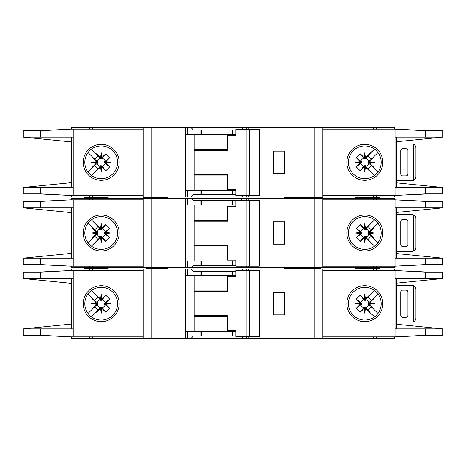 <?xml version="1.0" encoding="UTF-8"?>
<svg xmlns="http://www.w3.org/2000/svg" width="466" height="466" viewBox="0 0 466 466"><rect width="100%" height="100%" fill="white"/><g stroke="black" fill="none" stroke-linecap="round" stroke-linejoin="round"><path stroke-width="0.7" d="M231.2 265.352L227.606 265.352M206.438 265.352L202.844 265.352M202.844 200.648L206.438 200.648M227.606 200.648L231.2 200.648M101.186 236.402L100.586 236.408L100.586 237.648L101.186 237.584L101.186 236.402L102.304 236.949A4.107 4.107 0 0 0 105.141 234.118L104.6 233.6L105.834 233.6L105.782 232.447L109.737 228.445L105.141 231.882A4.107 4.107 0 0 0 102.304 229.051L101.792 229.592L101.792 228.352L100.639 228.41L96.631 224.455L100.074 229.051A4.107 4.107 0 0 0 97.237 231.882L97.778 232.4L96.544 232.4L96.596 233.553L92.641 237.555L97.237 234.118A4.107 4.107 0 0 0 100.074 236.949L100.586 236.408M97.237 234.118L97.778 233.6L97.778 232.4M100.074 229.051L100.889 229.75L101.792 229.592M365.414 236.408L364.208 236.408L364.208 237.648L365.361 237.59L369.369 241.545L365.414 236.408L365.414 237.648M364.208 237.648L360.253 241.545L356.263 237.555L360.859 234.118A4.107 4.107 0 0 0 363.696 236.949L364.208 236.408M360.859 234.118L361.4 233.6L361.4 232.4L360.166 232.4L360.218 233.553L356.263 237.555M360.166 232.4L356.263 228.445L360.253 224.455L363.696 229.051A4.107 4.107 0 0 0 360.859 231.882L361.4 232.4M363.696 229.051L365.111 229.75L365.414 228.352L364.814 228.416L364.814 229.598M368.216 233L368.222 233.6L369.456 233.6L369.398 233L368.216 233L368.222 232.4L369.456 232.4L373.359 228.445L368.763 231.882A4.107 4.107 0 0 0 365.927 229.051L365.414 229.592M369.404 232.447L374.39 233L369.398 233L369.456 232.4M364.261 228.41L364.814 223.424L364.814 228.416L364.208 228.352L364.208 229.592M105.141 231.882L104.436 232.703L104.6 233.6M104.594 233L110.768 233L105.782 233.553M104.6 232.4L105.834 232.4M101.186 229.598L101.186 223.424L101.739 228.41M100.586 229.592L100.586 228.352M284.528 267.752L284.528 268.352L302.341 268.352L302.341 267.752M167.492 267.752L167.492 268.352L162.698 268.352L162.698 267.752M320.276 267.752L320.276 268.352L306.185 268.352L320.276 268.352L320.276 268.946M108.176 267.752L108.176 268.352L84.212 268.352L108.176 268.352L108.176 268.946M322.472 198.248L322.472 197.648L284.528 197.648L302.341 197.648L302.341 197.054M284.528 198.248L284.528 197.054M298.508 198.248L298.508 197.054M167.492 198.248L167.492 197.648L143.528 197.648L143.528 198.248M355.622 198.248L355.622 197.648L379.592 197.648L355.622 197.648L355.622 197.054M84.812 233A16.374 16.374 0 0 0 101.186 249.374A16.374 16.374 0 0 0 117.566 233A16.374 16.374 0 0 0 101.186 216.626A16.374 16.374 0 0 0 84.812 233M101.186 250.982A17.982 17.982 0 0 1 83.204 233A17.982 17.982 0 0 1 101.186 215.018A17.982 17.982 0 0 1 119.168 233A17.982 17.982 0 0 1 101.186 250.982M364.814 216.626A16.374 16.374 0 0 1 374.495 219.795A16.374 16.374 0 0 0 348.434 233A16.374 16.374 0 0 0 374.495 246.205A16.374 16.374 0 0 0 374.495 219.795L375.928 220.977M364.814 250.982A17.982 17.982 0 0 1 346.832 233A17.982 17.982 0 0 1 364.814 215.018A17.982 17.982 0 0 1 382.796 233A17.982 17.982 0 0 1 364.814 250.982M376.394 244.574L374.495 246.205M442.566 258.152L442.7 264.554L425.376 264.554L395.034 266.15L395.034 258.164L442.566 258.164L396.764 253.568M425.376 201.446L442.7 201.446L442.7 207.836L395.034 207.836L395.034 199.85L425.376 201.446L425.376 207.836M396.764 212.432L442.566 207.848M377.483 222.626L375.683 220.756M376.493 244.475L377.6 243.235M375.683 245.244A16.374 16.374 0 0 1 364.814 249.374M322.874 266.15L394.766 266.15L394.766 267.752L322.874 267.752L322.874 198.248L394.766 198.248L394.766 199.85L322.874 199.85M395.034 266.15L395.034 199.85M396.764 258.164L396.764 207.836M71.234 199.85L71.234 198.248L187.262 198.248L187.262 205.04L185.666 205.04L185.666 267.752L71.234 267.752L71.234 266.15M235.872 205.04L200.054 205.04L200.054 200.648L193.291 200.648L191.083 198.248L187.262 198.248M191.083 198.248L242.967 198.248L241.126 200.246M246.788 200.246L246.788 198.248L242.967 198.248M246.788 198.248L314.882 198.248L314.882 267.752L248.378 267.752L248.378 266.15M322.874 198.248L314.882 198.248M322.874 267.752L314.882 267.752M248.18 266.15L248.378 267.752M248.18 267.752L246.788 267.752L246.788 266.15M241.493 266.15L242.967 267.752L246.788 267.752M242.967 267.752L191.083 267.752L193.291 265.352L200.054 265.352L200.054 260.96L185.87 260.96L185.666 267.752M187.262 260.96L187.262 267.752L191.083 267.752M187.262 267.752L185.87 267.752M428.668 264.554L405.432 265.678M412.631 265.27L427.479 264.554M405.432 200.322L428.668 201.446M412.631 200.73L427.479 201.446M379.592 198.248L379.592 197.054M108.176 197.054L108.176 197.648L84.212 197.648L84.212 198.248M143.126 266.15L71.007 266.15L40.728 264.554L23.3 264.554L23.3 258.164L71.234 253.37M72.976 199.85L72.976 207.836L40.728 207.836L40.728 201.446L71.007 199.85L143.126 199.85M71.234 207.836L71.234 258.164M40.728 201.446L23.3 201.446L23.3 207.836L71.234 212.63M23.446 258.164L72.976 258.164L72.976 266.15M40.728 207.836L23.446 207.836M96.544 232.4L92.641 228.445L92.856 228.06L94.68 229.878L88.039 223.237M94.68 229.878L98.07 226.488L96.246 224.67L98.07 226.488M91.429 219.847L96.246 224.67L96.631 224.455M100.586 237.648L91.429 246.153L98.07 239.512L94.68 236.122L88.039 242.763L92.856 237.94L92.641 237.555M100.639 228.41L101.186 223.424M101.792 228.352L105.747 224.455L109.737 228.445M105.782 232.447L110.768 233M105.834 233.6L109.737 237.555L105.747 241.545L102.304 236.949M101.739 237.59L101.186 242.576L101.186 237.584L101.739 237.59L105.747 241.545M101.186 242.576L100.639 237.59M96.246 241.33L98.07 239.512M94.68 236.122L92.856 237.94M96.596 233.553L91.61 233L96.596 232.447M71.007 199.85L38.288 201.446M39.284 201.446L63.568 200.24M38.288 264.554L71.007 266.15M39.284 264.554L63.568 265.76M143.126 267.752L143.126 198.248M200.054 205.04L187.262 205.04M200.054 200.648L235.872 200.648M284.726 244.184L284.726 221.816L273.542 221.816L273.542 244.184L284.726 244.184M84.212 267.752L84.212 268.946M355.622 267.752L355.622 268.352L379.592 268.352L379.592 267.752M235.872 260.96L200.054 260.96M235.872 265.352L200.054 265.352M194.176 205.04L194.176 260.96M284.528 268.946L284.528 268.352L306.185 268.352L306.185 267.752M147.524 267.752L147.524 268.352L167.492 268.352L167.492 268.946M146.324 267.752L146.324 268.352L162.698 268.352L162.698 268.946M97.237 231.882L92.641 228.445M100.074 236.949L96.631 241.545M105.747 224.455L102.304 229.051M109.737 237.555L105.141 234.118M101.792 237.648L101.792 236.408M96.544 233.6L97.778 233.6M91.61 233L97.784 233M369.456 233.6L373.359 237.555L373.144 237.94L371.32 236.122L377.961 242.763M371.32 236.122L367.93 239.512L369.754 241.33L367.93 239.512M374.571 246.153L369.754 241.33L369.369 241.545M365.414 228.352L374.571 219.853L367.93 226.488L371.32 229.878L377.961 223.237L373.144 228.06L373.359 228.445M365.361 237.59L364.814 242.576L364.261 237.59M360.218 233.553L355.232 233L360.218 232.447M364.208 228.352L360.253 224.455M364.814 223.424L365.361 228.41M369.754 224.67L367.93 226.488M371.32 229.878L373.144 228.06M374.39 233L369.404 233.553M405.95 219.422L402.758 219.422A1.998 1.998 0 0 0 400.76 221.414L400.76 244.586A1.998 1.998 0 0 0 402.758 246.578L405.95 246.578A1.998 1.998 0 0 0 407.948 244.586L407.948 221.414A1.998 1.998 0 0 0 405.95 219.422M413.54 251.04L413.54 214.96C415.06 215.711 415.858 216.929 415.94 218.618L415.94 247.382C415.858 249.071 415.06 250.289 413.54 251.04A3.996 3.996 0 0 1 411.944 251.372L397.964 251.372A3.996 3.996 0 0 1 396.764 251.191M396.764 214.809A3.996 3.996 0 0 1 397.964 214.628L411.944 214.628A3.996 3.996 0 0 1 413.54 214.96M356.263 228.445L360.859 231.882M361.406 233L355.232 233M361.4 233.6L360.166 233.6M365.927 229.051L369.369 224.455M360.253 241.545L363.696 236.949M368.763 231.882L368.222 232.4M364.814 236.402L364.814 242.576M365.927 236.949A4.107 4.107 0 0 0 368.763 234.118L368.222 233.6M368.763 234.118L373.359 237.555M249.712 266.15L235.872 266.15L235.872 260.162L227.6 260.162L227.6 245.18L224.985 245.18L224.985 221.216L227.6 221.216L227.6 206.24L235.872 206.24L235.872 200.246L259.044 200.246L259.044 266.15L249.712 266.15L249.712 200.246M259.044 266.15L259.341 266.15L259.341 200.246L259.044 200.246M246.904 266.15L246.904 200.246M235.872 206.24L235.377 206.24M194.176 245.18L224.985 245.18M224.985 221.216L194.176 221.216M227.6 245.78L194.176 245.78M194.176 220.22L227.6 220.22M231.2 194.654L227.606 194.654M206.438 194.654L202.844 194.654M202.844 129.95L206.438 129.95M227.606 129.95L231.2 129.95M101.186 165.704L100.586 165.71L100.586 166.95L101.186 166.886L101.186 165.704L102.304 166.251A4.107 4.107 0 0 0 105.141 163.42L104.6 162.902L105.834 162.902L105.782 161.749L109.737 157.747L105.141 161.184A4.107 4.107 0 0 0 102.304 158.353L101.792 158.889L101.792 157.654L100.639 157.712L96.631 153.757L100.074 158.353A4.107 4.107 0 0 0 97.237 161.184L97.778 161.702L96.544 161.702L96.596 162.85L92.641 166.857L97.237 163.42A4.107 4.107 0 0 0 100.074 166.251L100.586 165.71M97.237 163.42L97.778 162.902L97.778 161.702M100.074 158.353L100.889 159.052L101.792 158.889M365.414 165.71L364.208 165.71L364.208 166.95L365.361 166.892L369.369 170.847L365.414 165.71L365.414 166.95M364.208 166.95L360.253 170.847L356.263 166.857L360.859 163.42A4.107 4.107 0 0 0 363.696 166.251L364.208 165.71M360.859 163.42L361.4 162.902L361.4 161.702L360.166 161.702L360.218 162.85L356.263 166.857M360.166 161.702L356.263 157.747L360.253 153.757L363.696 158.353A4.107 4.107 0 0 0 360.859 161.184L361.4 161.702M363.696 158.353L365.111 159.052L365.414 157.654L364.814 157.712L364.814 158.9M368.216 162.302L368.222 162.902L369.456 162.902L369.398 162.302L368.216 162.302L368.222 161.702L369.456 161.702L373.359 157.747L368.763 161.184A4.107 4.107 0 0 0 365.927 158.353L365.414 158.889M369.404 161.749L374.39 162.302L369.398 162.302L369.456 161.702M364.261 157.712L364.814 152.726L364.814 157.712L364.208 157.654L364.208 158.889M105.141 161.184L104.436 162.005L104.6 162.902M104.594 162.302L110.768 162.302L105.782 162.85M104.6 161.702L105.834 161.702M101.186 158.9L101.186 152.726L101.739 157.712M100.586 158.889L100.586 157.654M167.492 197.054L167.492 197.648L162.698 197.648L162.698 197.054M320.276 197.054L320.276 197.648M322.472 127.55L322.472 126.95L284.528 126.95L284.528 127.55M298.508 127.55L298.508 126.95M167.492 127.55L167.492 126.95L143.528 126.95L143.528 127.55M355.622 127.55L355.622 126.95L379.592 126.95L379.592 127.55M84.812 162.302A16.374 16.374 0 0 0 101.186 178.676A16.374 16.374 0 0 0 117.566 162.302A16.374 16.374 0 0 0 101.186 145.922A16.374 16.374 0 0 0 84.812 162.302M101.186 180.284A17.982 17.982 0 0 1 83.204 162.302A17.982 17.982 0 0 1 101.186 144.32A17.982 17.982 0 0 1 119.168 162.302A17.982 17.982 0 0 1 101.186 180.284M364.814 145.922A16.374 16.374 0 0 1 374.495 149.097A16.374 16.374 0 0 0 348.434 162.302A16.374 16.374 0 0 0 374.495 175.507A16.374 16.374 0 0 0 374.495 149.097L375.928 150.279M364.814 180.284A17.982 17.982 0 0 1 346.832 162.302A17.982 17.982 0 0 1 364.814 144.32A17.982 17.982 0 0 1 382.796 162.302A17.982 17.982 0 0 1 364.814 180.284M376.394 173.876L374.495 175.507M442.566 187.454L442.7 193.856L425.376 193.856L395.034 195.452L395.034 187.466L442.566 187.466L396.764 182.87M425.376 130.748L442.7 130.748L442.7 137.138L395.034 137.138L395.034 129.146L425.376 130.748L425.376 137.138M396.764 141.728L442.566 137.15M377.483 151.928L375.683 150.058M376.493 173.777L377.6 172.536M375.683 174.546A16.374 16.374 0 0 1 364.814 178.676M322.874 195.452L394.766 195.452L394.766 197.054L322.874 197.054L322.874 127.55L394.766 127.55L394.766 129.146L322.874 129.146M395.034 195.452L395.034 129.146M396.764 187.466L396.764 137.138M71.234 129.146L71.234 127.55L187.262 127.55L187.262 134.342L185.666 134.342L185.666 197.054L71.234 197.054L71.234 195.452M235.872 134.342L200.054 134.342L200.054 129.95L193.291 129.95L191.083 127.55L187.262 127.55M191.083 127.55L242.967 127.55L241.126 129.548M246.788 129.548L246.788 127.55L242.967 127.55M246.788 127.55L314.882 127.55L314.882 197.054L248.378 197.054L248.378 195.452M322.874 127.55L314.882 127.55M322.874 197.054L314.882 197.054M248.18 195.452L248.378 197.054M248.18 197.054L246.788 197.054L246.788 195.452M241.493 195.452L242.967 197.054L246.788 197.054M242.967 197.054L191.083 197.054L193.291 194.654L200.054 194.654L200.054 190.262L185.87 190.262L185.666 197.054M187.262 190.262L187.262 197.054L191.083 197.054M187.262 197.054L185.87 197.054M428.668 193.856L405.432 194.98M412.631 194.572L427.479 193.856M405.432 129.624L428.668 130.748M412.631 130.031L427.479 130.748M108.176 127.55L108.176 126.95L84.212 126.95L84.212 127.55M143.126 195.452L71.007 195.452L40.728 193.856L23.3 193.856L23.3 187.466L71.234 182.672M72.976 129.146L72.976 137.138L40.728 137.138L40.728 130.748L71.007 129.146L143.126 129.146M71.234 137.138L71.234 187.466M40.728 130.748L23.3 130.748L23.3 137.138L71.234 141.932M72.976 195.452L72.976 187.466L23.446 187.449M40.728 137.138L23.446 137.138M96.544 161.702L92.641 157.747L92.856 157.362L94.68 159.18L88.039 152.539M94.68 159.18L98.07 155.79L96.246 153.972L98.07 155.79M91.429 149.149L96.246 153.972L96.631 153.757M100.586 166.95L91.429 175.449L98.07 168.809L94.68 165.424L88.039 172.065L92.856 167.242L92.641 166.857M100.639 157.712L101.186 152.726M101.792 157.654L105.747 153.757L109.737 157.747M105.782 161.749L110.768 162.302M105.834 162.902L109.737 166.857L105.747 170.847L102.304 166.251M101.739 166.892L101.186 171.878L101.186 166.886L101.739 166.892L105.747 170.847M101.186 171.878L100.639 166.892M96.246 170.632L98.07 168.809M94.68 165.424L92.856 167.242M96.596 162.85L91.61 162.302L96.596 161.749M71.007 129.146L38.288 130.748M39.284 130.748L63.568 129.542M38.288 193.856L71.007 195.452M39.284 193.856L63.568 195.062M143.126 197.054L143.126 127.55M200.054 134.342L187.262 134.342M200.054 129.95L235.872 129.95M284.726 173.486L284.726 151.118L273.542 151.118L273.542 173.486L284.726 173.486M84.212 197.054L84.212 197.648L108.176 197.648L108.176 198.248M235.872 190.262L200.054 190.262M235.872 194.654L200.054 194.654M194.176 134.342L194.176 190.262M306.185 197.054L306.185 197.648M147.524 197.054L147.524 197.648M97.237 161.184L92.641 157.747M100.074 166.251L96.631 170.847M105.747 153.757L102.304 158.353M109.737 166.857L105.141 163.42M101.792 166.95L101.792 165.71M96.544 162.902L97.778 162.902M91.61 162.302L97.784 162.302M369.456 162.902L373.359 166.857L373.144 167.242L371.32 165.424L377.961 172.065M371.32 165.424L367.93 168.809L369.754 170.632L367.93 168.809M374.571 175.449L369.754 170.632L369.369 170.847M365.414 157.654L374.571 149.149L367.93 155.79L371.32 159.18L377.961 152.539L373.144 157.362L373.359 157.747M365.361 166.892L364.814 171.878L364.261 166.892M360.218 162.85L355.232 162.302L360.218 161.749M364.208 157.654L360.253 153.757M364.814 152.726L365.361 157.712M369.754 153.972L367.93 155.79M371.32 159.18L373.144 157.362M374.39 162.302L369.404 162.85M405.95 148.718L402.758 148.718A1.998 1.998 0 0 0 400.76 150.716L400.76 173.882A1.998 1.998 0 0 0 402.758 175.88L405.95 175.88A1.998 1.998 0 0 0 407.948 173.882L407.948 150.716A1.998 1.998 0 0 0 405.95 148.718M413.54 180.342L413.54 144.262C415.06 145.013 415.858 146.231 415.94 147.92L415.94 176.678C415.858 178.373 415.06 179.591 413.54 180.342A3.996 3.996 0 0 1 411.944 180.674L397.964 180.674A3.996 3.996 0 0 1 396.764 180.493M396.764 144.111A3.996 3.996 0 0 1 397.964 143.93L411.944 143.93A3.996 3.996 0 0 1 413.54 144.262M356.263 157.747L360.859 161.184M361.406 162.302L355.232 162.302M361.4 162.902L360.166 162.902M365.927 158.353L369.369 153.757M360.253 170.847L363.696 166.251M368.763 161.184L368.222 161.702M364.814 165.704L364.814 171.878M365.927 166.251A4.107 4.107 0 0 0 368.763 163.42L368.222 162.902M368.763 163.42L373.359 166.857M249.712 195.452L235.872 195.452L235.872 189.464L227.6 189.464L227.6 174.482L224.985 174.482L224.985 150.518L227.6 150.518L227.6 135.542L235.872 135.542L235.872 129.548L259.044 129.548L259.044 195.452L249.712 195.452L249.712 129.548M259.044 195.452L259.341 195.452L259.341 129.548L259.044 129.548M246.904 195.452L246.904 129.548M235.872 135.542L235.377 135.542M194.176 174.482L224.985 174.482M224.985 150.518L194.176 150.518M227.6 175.082L194.176 175.082M194.176 149.522L227.6 149.522M101.739 299.108L101.186 294.122L101.186 299.114L101.739 299.108L105.747 295.153L101.792 300.29L100.586 300.29L100.586 299.05L91.429 290.551M102.304 299.749A4.107 4.107 0 0 1 105.141 302.58L104.6 303.098L105.834 303.098L105.782 304.251L110.768 303.698L105.782 303.15M105.782 304.251L109.737 308.253L104.6 304.298L104.6 303.098M105.141 304.816A4.107 4.107 0 0 1 102.304 307.647L101.792 307.111L101.792 308.346L100.639 308.288L101.186 313.274L101.739 308.288M100.639 308.288L96.631 312.243L100.586 307.111L101.792 307.111M364.814 300.296L364.814 299.114L365.361 299.108L369.369 295.153L365.414 300.29L364.208 300.29L364.208 299.05L360.253 295.153L356.263 299.143L360.859 302.58L361.406 303.698L361.4 304.298L360.166 304.298L356.263 308.253L360.253 312.243L363.696 307.647A4.107 4.107 0 0 1 360.859 304.816L361.4 304.298M365.927 299.749A4.107 4.107 0 0 1 368.763 302.58L368.222 303.098L369.456 303.098L369.404 304.251L374.39 303.698L369.404 303.15M369.404 304.251L373.359 308.253L368.222 304.298L368.222 303.098M368.763 304.816A4.107 4.107 0 0 1 365.927 307.647L365.414 307.111L365.414 308.346L364.261 308.288L364.814 313.274L365.361 308.288M363.696 307.647L364.511 306.948L365.414 307.111M374.39 303.698L368.216 303.698M364.814 313.274L364.814 307.1M104.594 303.698L110.768 303.698M101.186 307.1L101.186 313.274M306.185 268.946L306.185 268.352L302.341 268.352L302.341 268.946M284.528 338.45L284.528 339.05L298.508 339.05L298.508 338.45M322.472 338.45L322.472 339.05L298.508 339.05M167.492 338.45L167.492 339.05L143.528 339.05L143.528 338.45M355.622 338.45L355.622 339.05L379.592 339.05L379.592 338.45M101.186 287.324A16.374 16.374 0 0 1 117.566 303.698A16.374 16.374 0 0 1 101.186 320.078A16.374 16.374 0 0 1 84.812 303.698A16.374 16.374 0 0 1 101.186 287.324M101.186 321.68A17.982 17.982 0 0 0 119.168 303.698A17.982 17.982 0 0 0 101.186 285.716A17.982 17.982 0 0 0 83.204 303.698A17.982 17.982 0 0 0 101.186 321.68M375.683 291.454A16.374 16.374 0 0 0 364.814 287.324A16.374 16.374 0 0 1 374.495 316.903A16.374 16.374 0 0 1 364.814 320.078A16.374 16.374 0 0 0 374.495 316.903L375.928 315.721M364.814 321.68A17.982 17.982 0 0 0 382.796 303.698A17.982 17.982 0 0 0 364.814 285.716A17.982 17.982 0 0 0 346.832 303.698A17.982 17.982 0 0 0 364.814 321.68M376.394 292.124L377.6 293.464M376.493 292.223L374.495 290.493M377.483 314.072L375.683 315.942M442.566 278.546L442.7 272.144L425.376 272.144L395.034 270.548L395.034 278.534L442.566 278.534L396.764 283.13M425.376 335.252L442.7 335.252L442.7 328.862L395.034 328.862L395.034 336.854L425.376 335.252L425.376 328.862M396.764 324.272L442.566 328.85M364.814 320.078A16.374 16.374 0 0 1 348.434 303.698A16.374 16.374 0 0 1 364.814 287.324M322.874 270.548L394.766 270.548L394.766 268.946L322.874 268.946L322.874 338.45L394.766 338.45L394.766 336.854L322.874 336.854M395.034 270.548L395.034 336.854M396.764 278.534L396.764 328.862M322.874 338.45L314.882 338.45L314.882 268.946L248.378 268.946L248.378 270.548M246.788 336.452L246.788 338.45L314.882 338.45M246.788 338.45L242.967 338.45L241.126 336.452M235.872 331.658L200.054 331.658L200.054 336.05L193.291 336.05L191.083 338.45L242.967 338.45M191.083 338.45L187.262 338.45L187.262 331.658L185.666 331.658L185.666 268.946L71.234 268.946L71.234 270.548M151.118 268.946L151.118 338.45L187.262 338.45M151.118 338.45L92.682 338.45L92.682 336.854M71.234 336.854L71.234 338.45L92.682 338.45M322.874 268.946L314.882 268.946M235.872 275.738L187.262 275.738L187.262 268.946L185.666 268.946M187.262 268.946L191.083 268.946L193.291 271.346L200.054 271.346L200.054 275.738M241.493 270.548L242.967 268.946L191.083 268.946M242.967 268.946L246.788 268.946L246.788 270.548M248.18 270.548L248.18 268.946L246.788 268.946M412.631 271.428L427.479 272.144M428.668 272.144L405.432 271.02M405.432 336.376L428.668 335.252M412.631 335.969L427.479 335.252M108.176 338.45L108.176 339.05L84.212 339.05L84.212 338.45M72.976 336.854L72.976 328.862L40.728 328.862L40.728 335.252L71.007 336.854L143.126 336.854M143.126 270.548L71.007 270.548L40.728 272.144L23.3 272.144L23.3 278.534L71.234 283.328M71.234 328.862L71.234 278.534M40.728 335.252L23.3 335.252L23.3 328.862L71.234 324.068M23.446 328.85L40.728 328.862M72.976 270.548L72.976 278.534L23.446 278.551M96.544 304.298L96.596 303.15L91.61 303.698L97.784 303.698L97.778 304.298L96.544 304.298L92.641 308.253L92.856 308.638L94.68 306.82L88.039 313.461M98.07 310.21L96.246 312.028L98.07 310.21L94.68 306.82M91.429 316.851L96.246 312.028L96.631 312.243M100.586 299.05L101.186 299.114L101.186 300.296M101.186 294.122L100.639 299.108M105.834 303.098L109.737 299.143L105.747 295.153M101.792 308.346L105.747 312.243L109.737 308.253M96.246 295.368L98.07 297.192L96.246 295.368M98.07 297.192L94.68 300.576L92.856 298.758L92.641 299.143L97.237 302.58A4.107 4.107 0 0 1 100.074 299.749L96.631 295.153M88.039 293.935L94.68 300.576M91.61 303.698L96.596 304.251M96.596 303.15L92.641 299.143M39.284 335.252L63.568 336.458M38.288 335.252L71.007 336.854M38.288 272.144L71.007 270.548M39.284 272.144L63.568 270.938M143.126 268.946L143.126 338.45M200.054 331.658L187.262 331.658M227.606 336.05L231.2 336.05M202.844 336.05L206.438 336.05M200.054 336.05L235.872 336.05M284.726 292.514L284.726 314.882L273.542 314.882L273.542 292.514L284.726 292.514M355.622 268.946L355.622 268.352L379.592 268.352L379.592 268.946M235.872 271.346L200.054 271.346M206.438 271.346L202.844 271.346M231.2 271.346L227.606 271.346M187.262 275.738L185.87 275.738L185.87 268.946M194.176 331.658L194.176 275.738M147.524 268.946L147.524 268.352L146.324 268.352L146.324 268.946M100.074 307.647A4.107 4.107 0 0 1 97.237 304.816L92.641 308.253M100.586 307.111L100.586 308.346M105.747 312.243L102.304 307.647M104.6 304.298L105.834 304.298M109.737 299.143L105.141 302.58M101.792 299.05L101.792 300.29M100.074 299.749L100.586 300.29M96.544 303.098L97.778 303.098L97.784 303.698M97.237 302.58L97.778 303.098M97.237 304.816L97.778 304.298M369.456 303.098L373.359 299.143L373.144 298.758L371.32 300.576L377.961 293.935M367.93 297.192L369.754 295.368L367.93 297.192L371.32 300.576M374.571 290.551L369.754 295.368L369.369 295.153M365.414 308.346L374.571 316.851M364.261 308.288L360.253 312.243M360.166 304.298L360.218 303.15L355.232 303.698L360.218 304.251M360.218 303.15L356.263 299.143M364.208 299.05L364.814 299.114L364.814 294.122L364.261 299.108M365.361 299.108L364.814 294.122M369.754 312.028L367.93 310.21L369.754 312.028M367.93 310.21L371.32 306.82L373.144 308.638L373.359 308.253M377.961 313.461L371.32 306.82M405.95 317.282L402.758 317.282A1.998 1.998 0 0 1 400.76 315.284L400.76 292.118A1.998 1.998 0 0 1 402.758 290.12L405.95 290.12A1.998 1.998 0 0 1 407.948 292.118L407.948 315.284A1.998 1.998 0 0 1 405.95 317.282M396.764 321.889A3.996 3.996 0 0 0 397.964 322.07L411.944 322.07A3.996 3.996 0 0 0 413.54 321.738C415.06 320.987 415.858 319.769 415.94 318.08L415.94 289.322C415.858 287.627 415.06 286.409 413.54 285.658L413.54 321.738M413.54 285.658A3.996 3.996 0 0 0 411.944 285.326L397.964 285.326A3.996 3.996 0 0 0 396.764 285.507M356.263 308.253L360.859 304.816M364.208 308.346L364.208 307.111M361.406 303.698L355.232 303.698M361.4 303.098L360.166 303.098M365.927 307.647L369.369 312.243M360.253 295.153L364.208 300.29M360.859 302.58A4.107 4.107 0 0 1 363.696 299.749M369.456 304.298L368.222 304.298M365.414 300.29L365.414 299.05M368.763 302.58L373.359 299.143M249.712 270.548L235.872 270.548L235.872 276.536L227.6 276.536L227.6 291.518L224.985 291.518L224.985 315.482L227.6 315.482L227.6 330.458L235.872 330.458L235.872 336.452L259.044 336.452L259.044 270.548L249.712 270.548L249.712 336.452M259.044 270.548L259.341 270.548L259.341 336.452L259.044 336.452M246.904 270.548L246.904 336.452M235.872 330.458L235.377 330.458M194.176 291.518L224.985 291.518M224.985 315.482L194.176 315.482M227.6 290.918L194.176 290.918M194.176 316.478L227.6 316.478M425.376 258.164L425.376 264.554M376.4 199.85L376.4 198.248M373.318 199.85L373.318 198.248M373.318 266.15L373.318 267.752M376.4 266.15L376.4 267.752M73.226 199.85L73.226 266.15M40.728 264.554L40.728 258.164M89.6 198.248L89.6 199.85M92.682 198.248L92.682 199.85M151.118 267.752L151.118 198.248M185.788 198.248L185.788 205.04M233.99 205.04L233.99 200.648M248.256 200.246L248.256 198.248M92.682 266.15L92.682 267.752M89.6 266.15L89.6 267.752M233.99 265.352L233.99 260.96M151.514 267.752L151.514 268.946M196.139 245.18L196.139 245.78M196.139 220.22L196.139 221.216M232.522 205.04L232.522 200.648M201.522 205.04L201.522 200.648M232.522 265.352L232.522 260.96M201.522 265.352L201.522 260.96M425.376 187.466L425.376 193.856M376.4 129.146L376.4 127.55M373.318 129.146L373.318 127.55M373.318 195.452L373.318 197.054M376.4 195.452L376.4 197.054M73.226 129.146L73.226 195.452M40.728 193.856L40.728 187.466M89.6 127.55L89.6 129.146M92.682 127.55L92.682 129.146M151.118 197.054L151.118 127.55M185.788 127.55L185.788 134.342M233.99 134.342L233.99 129.95M248.256 129.548L248.256 127.55M92.682 195.452L92.682 197.054M89.6 195.452L89.6 197.054M233.99 194.654L233.99 190.262M151.514 197.054L151.514 197.648M196.139 174.482L196.139 175.082M196.139 149.522L196.139 150.518M232.522 134.342L232.522 129.95M201.522 134.342L201.522 129.95M232.522 194.654L232.522 190.262M201.522 194.654L201.522 190.262M425.376 278.534L425.376 272.144M376.4 336.854L376.4 338.45M373.318 336.854L373.318 338.45M373.318 270.548L373.318 268.946M376.4 270.548L376.4 268.946M73.226 336.854L73.226 270.548M40.728 272.144L40.728 278.534M89.6 338.45L89.6 336.854M185.788 338.45L185.788 331.658M233.99 331.658L233.99 336.05M248.256 336.452L248.256 338.45M92.682 270.548L92.682 268.946M89.6 270.548L89.6 268.946M233.99 271.346L233.99 275.738M196.139 291.518L196.139 290.918M196.139 316.478L196.139 315.482M232.522 331.658L232.522 336.05M201.522 331.658L201.522 336.05M232.522 271.346L232.522 275.738M201.522 271.346L201.522 275.738M298.508 267.752L298.508 268.946M146.324 197.054L146.324 197.648"/></g></svg>
